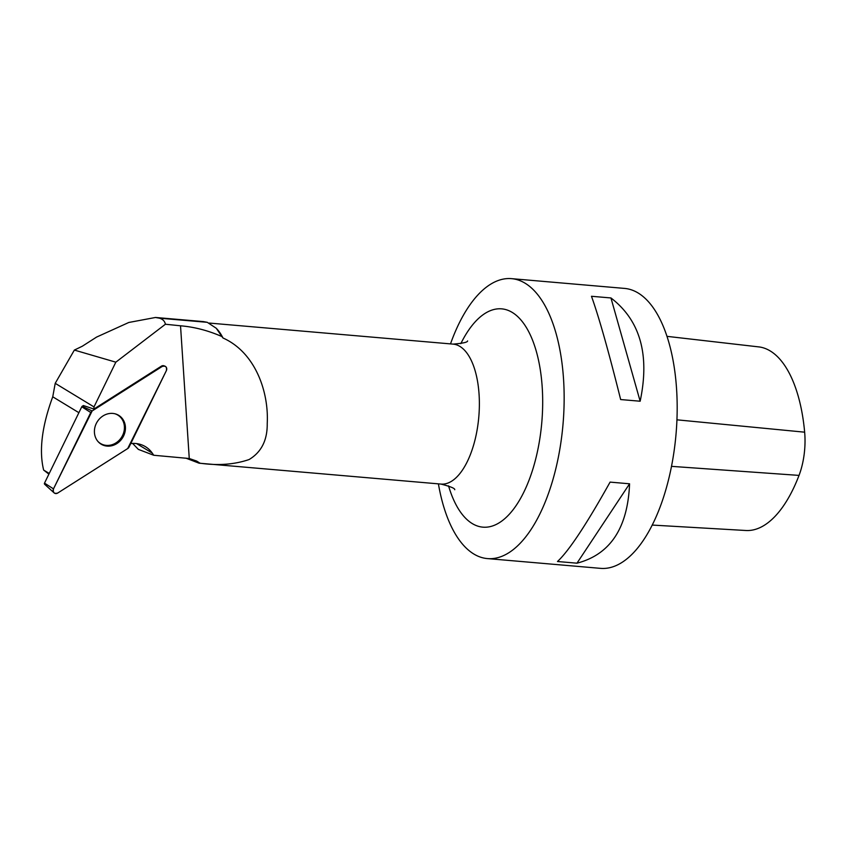 <?xml version="1.0" encoding="UTF-8"?>
<svg xmlns="http://www.w3.org/2000/svg" width="847" height="847" viewBox="0 0 847 847"><rect width="100%" height="100%" fill="white"/><g stroke="black" fill="none" stroke-linecap="round" stroke-linejoin="round"><path stroke-width="1.27" d="M54.07 492.838A3.483 3.092 121.3 0 0 57.734 493.028L127.717 448.55A3.483 3.092 121.3 0 0 129.093 446.994L166.361 370.637A3.483 3.092 121.3 0 0 162.116 366.497L92.143 410.964A3.483 3.092 121.3 0 0 90.756 412.531L53.488 488.878A3.483 3.092 121.3 0 0 54.07 492.838L44.69 484.315A1.048 0.932 -58.7 0 1 44.51 483.129L81.778 406.772A1.048 0.932 -58.7 0 1 82.191 406.306L83.398 405.544L93.901 409.059A28.099 24.955 121.3 0 0 93.996 406.909L115.827 362.177L74.356 350.076L55.214 383.331L52.747 396.798L78.887 412.69M98.771 442.335A16.876 14.992 121.3 0 0 99.501 443.002A16.876 14.992 121.3 0 0 121.079 439.858A16.876 14.992 121.3 0 0 121.089 417.19A16.876 14.992 121.3 0 0 116.886 414.416A16.876 14.992 121.3 0 0 97.416 421.499A16.876 14.992 121.3 0 0 98.771 442.335M132.608 443.415L138.347 449.386L153.752 455.263L189.262 458.513L180.527 325.799C194.376 326.953 208.171 330.542 221.914 336.555L216.25 328.255L207.271 322.315L203.513 321.627M180.527 325.799L165.409 324.242C164.784 321.193 162.793 319.171 159.458 318.186L155.456 317.477L128.797 322.474L96.579 337.085L82.318 346.222L74.356 350.076M136.6 443.595L152.269 453.113L153.752 455.263M165.409 324.242L115.827 362.177M93.901 409.059L161.396 366.158A3.303 2.933 -58.7 0 1 164.022 365.819L164.89 366.137M152.269 453.113A28.099 24.955 121.3 0 0 145.451 446.676A28.099 24.955 121.3 0 0 130.766 443.563M216.25 328.255L217.065 329.134A70.248 31.89 94.9 0 1 222.994 337.995L221.914 336.555M52.747 396.798L52.662 397.01C41.916 426.285 38.909 450.636 43.642 470.064L48.893 474.14M43.642 470.064L49.232 473.462M185.917 458.153L199.066 463.193L199.977 463.193L196.716 461.086L189.262 458.513M222.994 337.995C255.201 352.352 268.923 391.547 267.229 423.511C267.43 440.175 261.384 452.182 249.092 459.54C234.418 464.548 218.039 465.776 199.977 463.193M438.407 483.859A140.486 63.779 -85.1 0 0 481.689 557.517A140.486 63.779 -85.1 0 0 487.406 558.586A140.486 63.779 -85.1 0 0 562.419 430.456A140.486 63.779 -85.1 0 0 517.273 279.722A140.486 63.779 -85.1 0 0 511.567 278.652A140.486 63.779 -85.1 0 0 450.498 343.882M487.406 558.586L600.417 568.348A140.486 63.779 -85.1 0 0 676.054 433.865A140.486 63.779 -85.1 0 0 624.588 288.414L511.567 278.652M591.471 296.281L610.952 297.953C640.205 320.367 649.935 354.787 640.152 401.224L620.66 399.551C608.58 351.219 598.85 316.799 591.471 296.281M610.084 482.112L629.575 483.796C627.733 528.062 610.2 554.531 576.976 563.191L557.485 561.508C568.856 550.963 586.389 524.494 610.084 482.112M652.179 525.066L745.879 530.497A127.516 57.892 -85.1 0 0 799.028 475.4A48.491 22.011 -85.1 0 0 804.65 432.182A127.516 57.892 -85.1 0 0 759.685 347.005A48.491 22.011 -85.1 0 0 759.283 346.952L667.034 336.354L759.685 347.005M629.575 483.796L576.976 563.191M610.952 297.953L640.152 401.224M98.093 441.615A16.633 14.77 121.3 0 0 99.459 442.79A16.633 14.77 121.3 0 0 121.756 436.957A16.633 14.77 121.3 0 0 116.685 414.469A16.633 14.77 121.3 0 0 115.012 413.791M55.214 383.331L93.996 406.909M127.706 448.55L166.361 370.647C167.06 366.878 165.641 365.502 162.105 366.507L92.143 410.964L53.499 488.867C52.8 492.636 54.219 494.023 57.755 493.018L127.706 448.55M162.116 366.497L161.396 366.158M82.191 406.306L92.143 410.964M44.51 483.129L53.488 488.878M90.756 412.531L81.778 406.772M159.458 318.186L207.271 322.315M199.066 463.193L441.001 484.082A70.248 31.89 -85.1 0 0 475.336 438.555A70.248 31.89 -85.1 0 0 470.752 359.382A70.248 31.89 -85.1 0 0 455.94 344.644A70.248 31.89 -85.1 0 0 453.081 344.115C462.833 343.331 467.671 342.262 467.597 340.907M799.028 475.4L671.48 466.348M804.65 432.182L676.944 419.826M460.821 343.66A109.549 49.74 94.9 0 1 506.146 309.695A109.549 49.74 94.9 0 1 532.001 471.821A109.549 49.74 94.9 0 1 448.539 485.85M155.456 317.466L203.513 321.616M209.315 323.067L453.081 344.115M454.754 489.725C455.083 488.412 450.498 486.538 441.001 484.082M98.559 442.123L99.459 442.79M115.679 413.982L116.685 414.469"/></g></svg>
